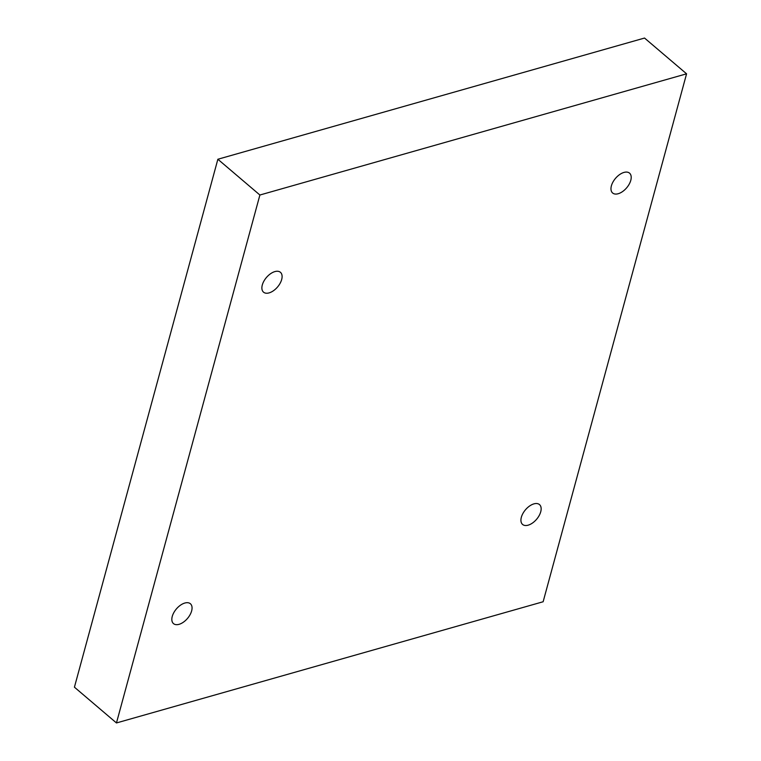 <?xml version="1.0" encoding="UTF-8"?>
<svg xmlns="http://www.w3.org/2000/svg" width="761" height="761" viewBox="0 0 761 761"><rect width="100%" height="100%" fill="white"/><g stroke="black" fill="none" stroke-linecap="round" stroke-linejoin="round"><path stroke-width="1.14" d="M217.865 159.249L74.426 687.183L116.462 722.95L543.135 601.751L686.574 73.817L644.538 38.05L217.865 159.249L259.891 195.016L116.462 722.95M686.574 73.817L259.891 195.016M184.837 603.035A13.042 7.315 130.4 0 0 173.822 612.634A13.042 7.315 130.4 0 0 173.489 623.611A13.042 7.315 130.4 0 0 187.51 618.417A13.042 7.315 130.4 0 0 190.393 603.749A13.042 7.315 130.4 0 0 184.837 603.035M274.883 271.591A13.042 7.315 130.4 0 0 263.867 281.19A13.042 7.315 130.4 0 0 263.544 292.176A13.042 7.315 130.4 0 0 277.556 286.983A13.042 7.315 130.4 0 0 280.438 272.314A13.042 7.315 130.4 0 0 274.883 271.591M623.991 172.424A13.042 7.315 130.4 0 0 612.966 182.022A13.042 7.315 130.4 0 0 612.643 193.009A13.042 7.315 130.4 0 0 626.664 187.815A13.042 7.315 130.4 0 0 629.547 173.147A13.042 7.315 130.4 0 0 623.991 172.424M533.937 503.868A13.042 7.315 130.4 0 0 522.921 513.466A13.042 7.315 130.4 0 0 522.588 524.453A13.042 7.315 130.4 0 0 536.61 519.259A13.042 7.315 130.4 0 0 539.492 504.591A13.042 7.315 130.4 0 0 533.937 503.868"/></g></svg>
